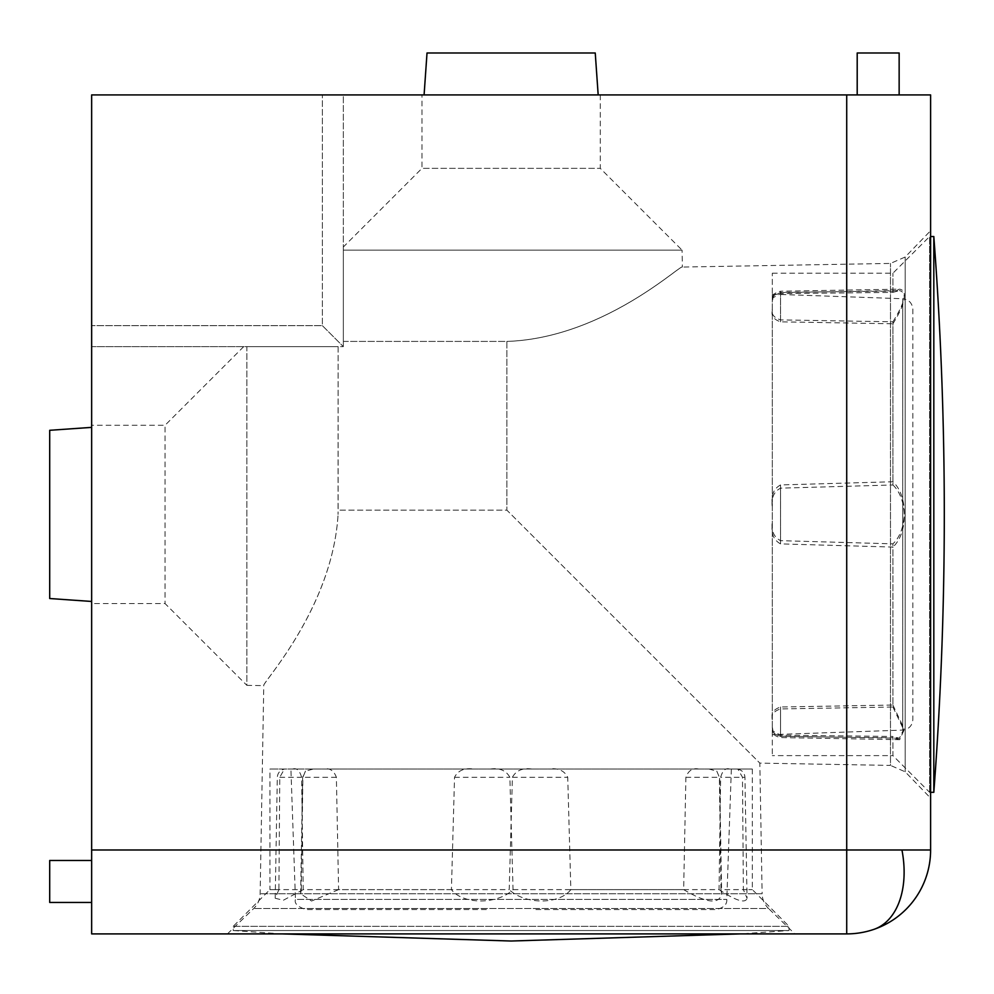 <?xml version="1.0" encoding="UTF-8"?>
<svg xmlns="http://www.w3.org/2000/svg" width="994" height="994" viewBox="0 0 994 994"><rect width="100%" height="100%" fill="white"/><g stroke="black" fill="none" stroke-linecap="round" stroke-linejoin="round"><path stroke-width="0.75" stroke-dasharray="4.97 3.73" d="M794.84 933.9L227.415 933.9L794.84 933.9L768.524 908.479L253.743 908.479L768.524 908.479A20.973 20.973 0 0 1 762.125 893.755L260.142 893.755L762.125 893.755L759.838 763.119L890.475 765.405L890.475 263.422L890.475 765.405L905.186 771.804L930.608 798.132L930.608 230.695L930.608 798.132M227.415 933.9L253.743 908.479A20.973 20.973 0 0 0 260.142 893.755L263.77 685.649C260.49 684.63 332.493 609.26 338.072 514.407C332.58 608.837 260.54 684.729 263.77 685.649L246.86 685.351L246.86 346.62L338.134 346.62L243.716 346.62L246.86 346.62L246.86 685.351L165.054 603.557L91.647 603.557L91.647 425.27L91.647 603.557M243.716 346.62L165.054 425.27L165.054 603.557L165.054 425.27L91.647 425.27M600.277 94.927L600.277 168.334L682.07 250.14L343.34 250.14L343.34 246.997L421.99 168.334L600.277 168.334L421.99 168.334L421.99 94.927L600.277 94.927L421.99 94.927M338.134 346.62L338.072 514.407L338.134 510.146L506.865 510.146L759.838 763.119L506.865 510.146L338.134 510.146L338.134 346.62L343.34 346.62L91.647 346.62L91.647 94.927L91.647 346.62L338.134 346.62M343.34 246.997L343.34 250.14L682.07 250.14L682.369 267.063C681.337 263.572 603.693 338.208 506.865 341.414C603.259 338.308 681.449 263.621 682.369 267.063L890.475 263.422L905.186 257.024L930.608 230.695M343.34 341.414L343.34 250.14L343.34 341.414L506.865 341.414L506.865 510.146L506.865 341.414L343.34 341.414L343.34 346.62L343.34 94.927L91.647 94.927L343.34 94.927L343.34 341.414M91.647 601.457L91.647 427.37L91.647 601.457L91.647 427.37L91.647 601.457L49.7 598.525L49.7 430.303L91.647 427.37L49.7 430.303L49.7 598.525L91.647 601.457L49.7 598.525L49.7 430.303L91.647 427.37M91.647 902.44L91.647 860.481L91.647 902.44L49.7 902.44L49.7 860.481L91.647 860.481M91.647 933.9L91.647 94.927L930.608 94.927L930.608 849.994L846.714 849.994L846.714 933.9L91.647 933.9M598.177 94.927L424.09 94.927L598.177 94.927L424.09 94.927L598.177 94.927L595.244 52.98L427.022 52.98L424.09 94.927L427.022 52.98L595.244 52.98L598.177 94.927L595.244 52.98L427.022 52.98L424.09 94.927M857.201 94.927L899.148 94.927L857.201 94.927L857.201 52.98L899.148 52.98L899.148 94.927M322.367 325.647L343.34 346.62L322.367 325.647L322.367 94.927L322.367 325.647L91.647 325.647L322.367 325.647M535.915 909.56L716.326 909.56C723.707 907.77 727.198 904.391 726.8 899.433L731.36 769.033L290.907 769.033L731.36 769.033M313.346 769.033L752.334 769.033L269.933 769.033L313.346 769.033L305.481 771.133L302.884 777.271L301.281 889.63L269.933 889.63L269.933 769.033M729.584 769.033C725.57 767.741 722.601 770.487 720.65 777.271L719.047 889.63L570.842 889.63L567.736 777.271C564.269 770.512 557.932 767.766 548.688 769.033M531.802 769.033C522.633 767.741 516.172 770.487 512.407 777.271L509.201 889.63L338.606 889.63L336.382 777.271C333.835 770.512 329.573 767.766 323.572 769.033M282.06 933.9L233.23 930.533L789.037 930.533L233.23 930.533L233.23 926.333L269.933 889.63L278.892 889.63L279.774 777.271L284.359 769.145L286.011 769.033M490.464 769.033C499.622 767.741 506.095 770.487 509.86 777.271L513.053 889.63C497.36 904.714 462.869 904.739 451.425 889.63L454.531 777.271C457.986 770.512 464.335 767.766 473.566 769.033M513.053 889.63L683.661 889.63L685.885 777.271C688.42 770.512 692.694 767.766 698.695 769.033M683.661 889.63C706.672 903.235 719.333 904.627 721.644 893.792L720.973 889.63L752.334 889.63L743.375 889.63L742.481 777.271L737.908 769.145L736.256 769.033M486.352 909.56L305.941 909.56C297.653 906.826 294.162 903.459 295.454 899.433L726.8 899.433L295.454 899.433L290.907 769.033M233.23 926.333L789.037 926.333L233.23 926.333M752.334 769.033L752.334 889.63L789.037 926.333L789.037 930.533L740.207 933.9M292.671 769.033C296.684 767.741 299.666 770.487 301.604 777.271L303.22 889.63L451.425 889.63M303.22 889.63L283.302 900.266L275.201 898.253L278.892 889.63M685.885 777.271L719.606 777.271L721.644 893.792M708.908 769.033L716.786 771.133L719.383 777.271L720.973 889.63M742.481 777.271L744.941 777.271L747.053 898.253L743.375 889.63M719.047 889.63C736.107 900.837 745.438 903.708 747.053 898.253M570.842 889.63C559.162 904.739 525.167 904.751 509.201 889.63M338.606 889.63L311.557 901.024L300.623 893.792L301.281 889.63M912.84 515.799L912.84 719.606C912.244 725.782 908.864 729.273 902.714 730.093L772.313 734.641L772.313 294.187L772.313 734.641M772.313 294.187L902.714 298.734L902.714 730.093L902.714 298.734C908.864 299.554 912.244 303.046 912.84 309.221L912.84 513.028M772.313 728.18L772.313 273.213L772.313 755.614L772.313 728.18L772.86 732.218L780.551 736.479L892.91 737.71L892.91 755.614L772.313 755.614M772.313 310.774C771.021 315.806 773.767 319.496 780.551 321.832L892.91 323.783L892.91 484.985L780.551 488.153C773.792 491.707 771.046 498.168 772.313 507.536M772.313 524.546C771.021 533.716 773.767 540.164 780.551 543.892L892.91 547.073L892.91 707.02L780.551 708.933C773.792 711.132 771.046 714.748 772.313 719.78M930.608 792.317L929.614 792.317L892.91 755.614L892.91 736.455L780.551 735.187L772.959 731.025L772.313 726.651M772.313 504.281C771.021 495.111 773.767 488.65 780.551 484.935L892.91 481.755C907.994 495.298 908.019 530.051 892.91 543.842L780.551 540.661C773.792 537.12 771.046 530.659 772.313 521.291M892.91 481.755L892.91 321.808L780.551 319.894C773.792 317.695 771.046 314.079 772.313 309.047M892.91 321.808C905.422 301.716 907.671 290.832 899.669 289.155L892.91 291.118L892.91 273.213L892.91 292.373L780.551 293.64L772.959 297.79L772.313 302.176M929.614 792.317L929.614 236.51L929.614 792.317M772.313 273.213L892.91 273.213L929.614 236.51L930.608 236.51M772.313 718.053C771.021 713.021 773.767 709.331 780.551 706.995L892.91 705.044L892.91 543.842M892.91 705.044L904.018 728.639L899.421 738.256L892.91 736.455M780.551 319.894L780.551 291.23L899.669 289.155M772.313 300.648L772.86 296.61L780.551 292.348L892.91 291.118M780.551 293.64L780.551 292.646L899.421 290.571L892.91 292.373M892.91 323.783C905.397 303.63 907.559 292.559 899.421 290.571M892.91 484.985C908.019 499.013 908.031 533.256 892.91 547.073M892.91 707.02L903.981 730.279L899.669 739.673L892.91 737.71M933.813 236.51L933.813 792.317M905.186 257.024L905.186 514.407L905.186 257.024M905.186 771.804L905.186 514.407L905.186 771.804M91.647 849.994L846.714 849.994L846.714 94.927M512.407 777.271L567.736 777.271M336.382 777.271L302.884 777.271M279.774 777.271L301.604 777.271M454.531 777.271L509.86 777.271M737.908 769.145C742.245 770.238 744.593 772.947 744.941 777.271L720.65 777.271M716.786 771.133L719.383 777.271M780.551 543.892L780.551 488.153M780.551 708.933L780.551 736.479M780.551 735.187L780.551 706.995M780.551 540.661L780.551 484.935M772.959 297.802C773.183 295.616 775.718 293.901 780.551 292.646L780.551 321.832M772.872 296.622C773.158 294.224 775.718 292.435 780.551 291.23L780.551 292.348M275.201 898.253L277.314 777.271C277.674 772.947 280.022 770.238 284.346 769.145M300.623 893.792L302.648 777.271L305.481 771.133M899.421 738.256L780.551 736.181C775.718 734.926 773.183 733.212 772.959 731.025M899.669 739.673L780.551 737.585C775.718 736.392 773.158 734.603 772.872 732.205"/><path stroke-width="1.49" d="M873.714 929.44A83.894 53.502 71.2 0 0 894.19 912.281A83.894 53.502 -108.8 0 0 901.943 849.994L930.608 849.994A83.894 83.894 0 0 1 846.714 933.9L91.647 933.9L91.647 94.927L846.714 94.927L846.714 849.994L91.647 849.994M91.647 601.457L49.7 598.525L49.7 430.303L91.647 427.37M846.714 94.927L930.608 94.927L930.608 849.994A83.894 83.894 0 0 1 846.714 933.9L846.714 849.994L901.943 849.994M91.647 860.481L49.7 860.481L49.7 902.44L91.647 902.44M424.09 94.927L427.022 52.98L595.244 52.98L598.177 94.927M899.148 94.927L899.148 52.98L857.201 52.98L857.201 94.927M930.608 792.317L933.813 792.317L933.813 236.51L930.608 236.51M282.06 933.9L511.127 941.02L740.207 933.9M933.813 792.317C947.791 607.061 947.791 421.791 933.813 236.51"/></g></svg>
